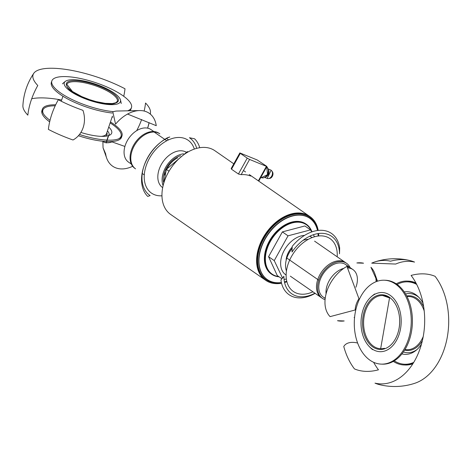 <?xml version="1.0" encoding="UTF-8"?>
<svg xmlns="http://www.w3.org/2000/svg" width="458" height="458" viewBox="0 0 458 458"><rect width="100%" height="100%" fill="white"/><g stroke="black" fill="none" stroke-linecap="round" stroke-linejoin="round"><path stroke-width="0.69" d="M355.906 287.252A19.774 13.334 124.7 0 0 356.215 286.382A19.774 13.334 124.7 0 0 352.952 269.585A19.774 13.334 124.7 0 0 347.651 267.907M343.746 268.377A19.774 13.334 124.7 0 0 327.172 285.294A19.774 13.334 124.7 0 0 326.067 293.899M403.395 351.984A29.61 20.083 -87.8 0 0 417.032 349.517M418.984 297.471A29.61 20.083 -87.8 0 0 405.576 293.984M363.125 309.654A29.61 20.083 -87.8 0 0 368.535 345.75A29.61 20.083 -87.8 0 0 399.067 334.558A29.61 20.083 -87.8 0 0 394.578 299.572A29.61 20.083 -87.8 0 0 370.345 297.585A29.61 20.083 -87.8 0 0 363.125 309.654M401.941 353.925A31.344 21.257 -87.8 0 0 414.851 351.269A31.344 21.257 -87.8 0 0 421.48 344.147M423.02 303.156A31.344 21.257 -87.8 0 0 416.946 295.559A31.344 21.257 -87.8 0 0 404.271 291.941M413.322 363.074A41.981 28.47 92.2 0 1 410.053 364.27A41.981 28.47 92.2 0 1 404.048 364.974A41.981 28.47 92.2 0 1 393.319 361.402M396.233 283.84A41.981 28.47 92.2 0 1 401.197 281.79A41.981 28.47 92.2 0 1 407.202 281.08L408.359 281.12A41.981 28.47 92.2 0 1 415.916 282.935M412.876 363.778A41.981 28.47 92.2 0 1 411.21 364.31A41.981 28.47 92.2 0 1 405.21 365.02L404.048 364.974M407.202 281.08A41.981 28.47 92.2 0 1 416.305 283.668M381.193 364.116L382.356 364.162A41.981 28.47 -87.8 0 0 388.355 363.452A41.981 28.47 -87.8 0 0 412.085 327.413A41.981 28.47 -87.8 0 0 396.685 284.143A41.981 28.47 -87.8 0 0 385.504 280.262L384.348 280.222A41.981 28.47 -87.8 0 0 378.342 280.931A41.981 28.47 -87.8 0 0 354.315 325.529A41.981 28.47 -87.8 0 0 381.193 364.116A41.981 28.47 -87.8 0 0 387.199 363.412A41.981 28.47 -87.8 0 0 411.227 318.808A41.981 28.47 -87.8 0 0 384.348 280.222M314.944 293.212A34.98 23.587 -55.3 0 1 301.061 296.773A34.98 23.587 -55.3 0 1 283.891 276.294L280.937 280.015A37.264 25.127 124.7 0 0 285.191 290.99A37.264 25.127 124.7 0 0 298.982 297.883A37.264 25.127 124.7 0 0 315.127 293.338M322.317 233.328A34.98 23.587 -55.3 0 1 339.493 253.801L339.676 248.162A37.264 25.127 124.7 0 0 335.422 237.187A37.264 25.127 124.7 0 0 321.625 230.3A37.264 25.127 124.7 0 0 292.204 246.381L292.021 252.02A34.98 23.587 -55.3 0 1 322.317 233.328M390.508 382.47A61.75 41.884 92.2 0 1 374.993 383.14A61.601 41.535 -55.3 0 0 379.648 384.686A63.88 63.88 0 0 0 414.765 383.294A61.75 41.884 -87.8 0 0 447.123 338.056A61.75 41.884 -87.8 0 0 435.1 276.329A61.601 41.535 124.7 0 0 411.089 275.43A61.75 41.884 92.2 0 1 423.077 337.328A61.75 41.884 92.2 0 1 390.508 382.47M346.935 266.384L358.946 298.719A17.49 11.794 124.7 0 0 355.173 309.986L330.098 316.627A32.169 21.692 124.7 0 1 328.838 315.178A32.169 21.692 124.7 0 1 346.935 266.384M337.18 256.806A32.169 21.692 124.7 0 0 333.372 241.824A32.169 21.692 124.7 0 0 298.147 247.372A32.169 21.692 124.7 0 0 290.006 288.271A32.169 21.692 124.7 0 0 312.923 291.809M409.904 260.556A61.601 41.535 124.7 0 1 414.559 262.096A61.75 41.884 -87.8 0 0 395.712 264.048L371.701 263.144A61.75 41.884 92.2 0 1 374.793 261.947A61.75 41.884 92.2 0 1 390.548 261.197A61.601 41.535 124.7 0 1 409.904 260.556A63.88 63.88 0 0 0 374.793 261.947M373.642 362.301A61.75 41.884 -87.8 0 0 378.468 369.812A61.601 41.535 124.7 0 1 354.458 368.908A61.75 41.884 92.2 0 1 343.769 346.5A25.035 13.551 -141.4 0 1 357.635 343.031M344.187 320.961A32.169 21.692 -55.3 0 1 341.88 321.138A32.169 21.692 -55.3 0 1 337.506 320.709L344.187 320.961M354.584 317.262A32.169 21.692 124.7 0 1 354.108 317.531L354.561 317.48M376.087 281.687A32.169 21.692 124.7 0 0 375.858 278.063M377.472 281.189L374.81 273.615A32.169 21.692 124.7 0 0 372.205 268.731A32.169 21.692 124.7 0 0 370.946 267.283L377.226 281.269M356.856 262.949A32.169 21.692 -55.3 0 1 363.543 263.201L356.856 262.949M292.181 248.454A21.291 14.358 124.7 0 0 286.822 258.066L318.854 280.262A21.291 14.358 -55.3 0 1 346.62 263.344A21.291 14.358 -55.3 0 1 350.135 267.632A21.291 14.358 124.7 0 0 334.5 262.778A21.291 14.358 124.7 0 0 318.854 280.262L286.822 258.066A21.291 14.358 124.7 0 0 286.445 270.964M308.36 239.334A21.291 14.358 124.7 0 0 302.978 240.381M325.071 299.664A21.291 14.358 -55.3 0 1 322.363 298.353A21.291 14.358 -55.3 0 1 318.854 280.262A21.291 14.358 124.7 0 0 325.071 299.664M325.237 298.147A19.774 13.334 -55.3 0 1 319.97 280.302A19.774 13.334 -55.3 0 1 334.14 264.22A19.774 13.334 -55.3 0 1 348.727 267.993M163.477 181.843A19.774 13.334 -55.3 0 1 180.612 155.714M131.337 164.073L128.515 162.115A19.774 13.334 -55.3 0 1 126.769 141.711A19.774 13.334 -55.3 0 1 145.787 127.931A19.774 13.334 -55.3 0 1 151.037 129.614L153.859 131.566M109.09 135.425A29.61 8.65 18.5 0 0 107.47 130.845M110.326 104.636A29.61 8.65 18.5 0 0 120.431 99.844A29.61 8.65 18.5 0 0 103.136 87.072A29.61 8.65 18.5 0 0 74.385 79.732A29.61 8.65 18.5 0 0 65.334 81.381A29.61 8.65 18.5 0 0 76.767 95.018A29.61 8.65 18.5 0 0 110.326 104.636M80.889 132.442A31.344 9.154 18.5 0 0 101 136.352A31.344 9.154 18.5 0 0 108.489 135.637M108.563 135.614A31.344 9.154 18.5 0 0 110.91 134.326A31.344 9.154 18.5 0 0 108.746 127.038M50.019 120.345A41.981 12.263 -161.5 0 1 42.399 109.141A41.981 12.263 -161.5 0 1 55.681 104.796M110.452 121.942A41.981 12.263 -161.5 0 1 113.029 123.637A41.981 12.263 -161.5 0 1 122.005 135.814A41.981 12.263 -161.5 0 1 106.932 140.102M49.659 121.868A41.981 12.263 -161.5 0 1 41.918 110.573L42.399 109.141M106.817 140.096A41.981 12.263 -161.5 0 1 79.469 134.486M122.005 135.814L121.53 137.245A41.981 12.263 -161.5 0 1 106.531 141.533M106.462 141.533A41.981 12.263 -161.5 0 1 78.415 135.728M127.593 110.813A41.981 12.263 18.5 0 0 131.463 107.59A41.981 12.263 18.5 0 0 101.939 84.936A41.981 12.263 18.5 0 0 51.857 80.917L51.376 82.348A41.981 12.263 18.5 0 0 60.353 94.525A41.981 12.263 18.5 0 0 80.9 105.002A41.981 12.263 18.5 0 0 112.199 113.017M51.857 80.917A41.981 12.263 18.5 0 0 81.381 103.571A41.981 12.263 18.5 0 0 113.481 111.666M129.786 110.767A41.981 12.263 18.5 0 0 130.988 109.021L131.463 107.59M196.7 148.358A34.98 23.587 124.7 0 0 189.429 137.715L194.604 138.814A37.264 25.127 -55.3 0 1 199.728 147.716M160.958 142.06L160.197 142.661A34.98 23.587 124.7 0 0 144.093 165.687A34.98 23.587 124.7 0 0 143.955 166.111L143.652 167.033A37.264 25.127 -55.3 0 1 143.801 166.586A37.264 25.127 -55.3 0 1 160.958 142.06A37.264 25.127 -55.3 0 1 167.37 137.795L169.775 136.976A34.98 23.587 124.7 0 0 160.575 142.369M143.806 166.563A34.98 23.587 124.7 0 0 150.132 195.595L147.728 196.413A37.264 25.127 -55.3 0 1 142.318 186.412A37.264 25.127 -55.3 0 1 143.652 167.033M33.766 73.314A63.88 63.88 0 0 0 22.9 105.735A61.75 18.039 18.5 0 0 27.841 115.153A61.601 41.535 -55.3 0 1 37.779 85.497A61.75 18.039 -161.5 0 1 33.766 73.314A61.75 18.039 -161.5 0 1 105.088 79.898A61.75 18.039 -161.5 0 1 125.005 88.778A61.601 41.535 124.7 0 1 123.729 96.3M112.668 117.202A61.75 18.039 18.5 0 0 112.136 116.933M61.658 100.021A61.75 18.039 18.5 0 0 31.711 98.756M139.593 110.567A32.169 21.692 -55.3 0 0 115.571 124.152L112.811 111.901A17.49 11.794 -55.3 0 1 117.105 111.031L139.593 110.567A32.169 21.692 -55.3 0 1 155.852 123.517A32.169 21.692 -55.3 0 1 156.258 125.687L127.553 114.065M161.96 195.801A32.169 21.692 -55.3 0 1 144.877 182.885A32.169 21.692 -55.3 0 1 163.311 142.862A32.169 21.692 -55.3 0 1 194.324 149.09M48.382 129.385A61.75 18.039 18.5 0 0 73.011 139.988A25.035 22.385 71 0 0 82.944 110.332A61.75 18.039 -161.5 0 1 58.321 99.73A61.601 41.535 -55.3 0 0 48.382 129.385M144.15 111.036A61.601 41.535 -55.3 0 0 145.541 103.01A61.75 18.039 -161.5 0 1 150.487 112.428A61.75 18.039 -161.5 0 1 150.447 112.868A25.035 8.633 102.1 0 1 150.344 114.128M149.039 122.612A25.035 8.633 102.1 0 1 147.608 128.154M141.631 119.527A61.601 41.535 -55.3 0 1 136.702 130.656M124.908 146.457L111.998 141.894A17.49 11.794 -55.3 0 1 106.25 142.69M132.671 166.283A32.169 21.692 -55.3 0 1 106.662 158.09A32.169 21.692 -55.3 0 1 106.044 155.978A32.169 21.692 -55.3 0 1 105.638 153.808L103.061 147.848L102.873 141.551A17.49 11.794 -55.3 0 0 106.233 142.69M108.947 134.744A32.169 21.692 124.7 0 0 106.182 142.993L108.947 134.744M166.764 140.772L164.846 139.438L166.764 140.772M164.725 139.358L153.447 131.543A21.291 14.358 124.7 0 0 132.969 146.377A21.291 14.358 124.7 0 0 134.852 168.355L135.574 168.859A21.291 14.358 -55.3 0 1 131.984 151.026A21.291 14.358 -55.3 0 1 141.871 136.753A21.291 14.358 -55.3 0 1 157.999 132.854A21.291 14.358 -55.3 0 1 159.831 133.851L159.103 133.352A21.291 14.358 124.7 0 0 153.447 131.543L164.725 139.358M163.105 185.65A21.291 14.358 -55.3 0 1 166.603 165.785A21.291 14.358 -55.3 0 1 183.572 153.808M135.219 168.601A21.291 14.358 -55.3 0 1 132.826 146.669A21.291 14.358 -55.3 0 1 153.447 131.543A21.291 14.358 -55.3 0 1 159.464 133.61M162.682 187.637A21.291 14.358 -55.3 0 1 162.613 187.597A21.291 14.358 -55.3 0 1 162.092 163.203A21.291 14.358 -55.3 0 1 185.038 151.592A21.291 14.358 -55.3 0 1 186.286 152.216M164.605 175.202A18.744 12.641 -55.3 0 1 165.275 172.706M167.21 168.292A18.744 12.641 -55.3 0 1 177.675 157.833M343.706 261.598A21.291 14.358 124.7 0 0 320.76 273.208A21.291 14.358 124.7 0 0 321.281 297.603A21.291 14.358 124.7 0 0 321.373 297.666M292.204 247.211A15.973 10.769 124.7 0 0 286.124 260.522M268.399 169.603A4.563 3.332 112.3 0 1 268.216 174.67A4.563 3.332 112.3 0 1 265.325 177.097M270.97 177.309A3.956 2.88 -69.7 0 0 271.892 176.061A3.933 2.874 112.3 0 1 271.64 176.45M268.279 172.798A4.139 3.023 112.3 0 1 267.695 174.384A4.139 3.023 112.3 0 1 267.483 174.738M263.041 173.445L263.608 172.426M239.843 152.926L231.17 168.561L231.508 169.214L240.307 153.35L239.843 152.926L257.173 159.951L266.917 166.46L266.401 166.346L258.358 180.847M231.508 169.214L238.435 174.011L241.154 174.653A38.787 26.152 -55.3 0 1 250.589 176.004A31.178 21.022 -55.3 0 1 250.698 176.049M241.154 174.653L249.587 159.441L247.234 158.147L238.435 174.011M240.307 153.35L247.234 158.147M249.587 159.441L266.401 166.346M265.308 280.033L170.685 214.464A38.787 26.152 -55.3 0 1 168.052 172.924A38.787 26.152 -55.3 0 1 214.865 150.705L233.798 163.827M249.238 174.527L309.494 216.273A38.787 26.152 124.7 0 0 271.079 226.842A38.787 26.152 124.7 0 0 265.314 280.033A38.787 26.152 -55.3 0 1 262.68 238.492A38.787 26.152 -55.3 0 1 309.494 216.273A38.787 26.152 -55.3 0 1 309.494 216.279M286.903 281.756A38.787 26.152 -55.3 0 1 284.567 282.523M281.538 283.239A38.787 26.152 -55.3 0 1 265.772 280.353A38.787 26.152 -55.3 0 1 271.537 227.162A38.787 26.152 -55.3 0 1 309.952 216.594A38.787 26.152 -55.3 0 1 318.207 230.426M317.486 230.511A37.264 25.127 124.7 0 0 313.673 222.056A37.264 25.127 124.7 0 0 309.78 218.323A37.264 25.127 124.7 0 0 270.283 231.462A37.264 25.127 124.7 0 0 263.436 275.853A37.264 25.127 124.7 0 0 267.335 279.58A37.264 25.127 124.7 0 0 281.372 282.529M284.435 281.928A37.264 25.127 124.7 0 0 286.777 281.235M318.155 236.03A37.264 25.127 124.7 0 0 317.989 233.591M311.955 231.851A30.417 20.513 124.7 0 0 309.522 227.317A30.417 20.513 124.7 0 0 306.345 224.271L305.881 223.951A30.417 20.513 124.7 0 0 275.75 232.235A30.417 20.513 124.7 0 0 271.233 273.958L271.691 274.279A30.417 20.513 124.7 0 0 279.099 276.821M306.345 224.271A30.417 20.513 124.7 0 0 303.574 222.783A30.417 20.513 124.7 0 0 276.214 232.555A30.417 20.513 124.7 0 0 268.514 271.233A30.417 20.513 124.7 0 0 271.691 274.279M278.727 276.563A30.039 20.255 -55.3 0 1 269.001 271.119A30.039 20.255 -55.3 0 1 273.128 237.152A30.039 20.255 -55.3 0 1 303.62 223.275A30.039 20.255 -55.3 0 1 309.499 227.746A30.039 20.255 -55.3 0 1 311.784 231.914M318.596 233.506A38.787 26.152 -55.3 0 1 318.688 235.967M269.224 178.448A3.956 2.88 -69.7 0 0 272.378 176.238A3.956 2.88 -69.7 0 0 272.166 171.464M271.892 176.061A3.956 2.88 -69.7 0 0 272.321 174.962M163.243 185.101L166.38 169.374L187.333 151.632L188.186 151.901M169.025 171.206L166.38 169.374M187.929 152.045L187.333 151.632M286.158 259.4A15.973 10.769 -55.3 0 1 292.204 247.108M286.124 275.058A22.797 15.372 -55.3 0 1 280.783 260.82A22.797 15.372 -55.3 0 1 304.536 235.406M311.761 231.92L310.53 229.887L288.042 235.824L274.245 260.619L282.563 278.052M284.046 279.369L286.376 279.117M281.956 278.802L277.262 275.55L268.577 256.692L282.374 231.897L304.862 225.96L310.53 229.887M314.497 236.786L313.387 234.736M309.705 236.248A22.797 15.372 -55.3 0 1 312.087 237.599M274.245 260.619L268.577 256.692M288.042 235.824L282.374 231.897M404.929 349.637L406.899 349.712A26.616 18.051 -87.8 0 0 410.706 349.259A26.616 18.051 -87.8 0 0 423.232 336.51M424.194 310.908A26.616 18.051 -87.8 0 0 415.99 298.977A26.616 18.051 -87.8 0 0 408.902 296.515L406.927 296.44M389.415 297.769A26.616 18.051 -87.8 0 0 382.653 295.53A26.616 18.051 -87.8 0 0 378.846 295.977A26.616 18.051 -87.8 0 0 363.801 318.831A26.616 18.051 -87.8 0 0 373.568 346.265A26.616 18.051 -87.8 0 0 380.655 348.727A26.616 18.051 -87.8 0 0 384.462 348.275M397.87 333.132A26.616 18.051 -87.8 0 0 398.655 312.367M404.66 350.078A27.377 18.566 -87.8 0 0 422.368 340.66M423.644 306.7A27.377 18.566 -87.8 0 0 416.78 298.307A27.377 18.566 -87.8 0 0 406.693 295.983M372.778 346.935A27.377 18.566 -87.8 0 0 397.716 333.619A27.377 18.566 -87.8 0 0 389.415 297.282A27.377 18.566 -87.8 0 0 364.476 310.593A27.377 18.566 -87.8 0 0 372.778 346.935M413.757 362.364A41.22 27.955 92.2 0 1 394.275 360.841M397.143 284.47A41.22 27.955 92.2 0 1 416.683 284.412M67.126 86.654A26.616 7.775 18.5 0 0 72.576 92.144A26.616 7.775 18.5 0 0 85.606 98.785A26.616 7.775 18.5 0 0 115.822 102.976M98.642 86.968A26.616 7.775 18.5 0 0 66.885 84.421L72.45 91.497L81.822 96.627L89.585 99.655L96.094 101.59L105.237 103.348L112.284 103.56L115.759 102.775L117.362 101.332A26.616 7.775 18.5 0 0 111.666 93.609A26.616 7.775 18.5 0 0 98.642 86.968M112.456 92.94A27.377 7.998 18.5 0 0 75.736 80.671A27.377 7.998 18.5 0 0 72.249 91.428A27.377 7.998 18.5 0 0 108.97 103.703A27.377 7.998 18.5 0 0 112.456 92.94M105.678 136.209A27.377 7.998 18.5 0 0 106.863 132.66M101.384 136.364A26.616 7.775 18.5 0 0 106.502 133.747L112.387 116.177M43.367 113.761A41.22 12.04 -161.5 0 1 55.206 105.798M110.132 122.91A41.22 12.04 -161.5 0 1 112.239 124.307A41.22 12.04 -161.5 0 1 118.45 138.923M271.107 170.221A4.563 3.332 112.3 0 1 271.691 176.101A4.563 3.332 112.3 0 1 267.18 178.414L271.147 170.244L270.649 169.97A4.563 3.332 112.3 0 1 271.107 170.221M266.711 166.832A6.086 4.443 112.3 0 1 267.335 174.59A6.086 4.443 112.3 0 1 261.335 177.658L267.541 174.635L266.716 166.826M267.22 279.5A37.264 25.127 -55.3 0 1 267.1 279.42A37.264 25.127 -55.3 0 1 263.207 275.693A37.264 25.127 -55.3 0 1 270.054 231.301A37.264 25.127 -55.3 0 1 309.551 218.163A37.264 25.127 -55.3 0 1 309.665 218.243M317.56 230.5A38.025 25.642 124.7 0 0 313.495 221.025A38.025 25.642 124.7 0 0 271.857 227.58A38.025 25.642 124.7 0 0 262.234 275.922A38.025 25.642 124.7 0 0 281.389 282.603M352.952 269.585L345.756 264.598M325.197 298.461L323.233 297.099M382.653 295.53L389.54 297.923L380.655 348.727M374.701 293.973A34.98 34.98 0 0 0 370.345 297.585M368.535 345.75A34.98 34.98 0 0 0 372.606 349.677M346.62 263.344L314.583 241.148M322.363 298.353L321.195 297.54M294.156 278.802L290.332 276.157M62.929 96.22L61.252 101.229M65.334 81.381A34.98 34.98 0 0 0 62.477 83.837M121.233 103.525A34.98 34.98 0 0 0 120.431 99.844M147.659 128.166A63.88 63.88 0 0 0 149.119 122.647M150.373 114.151A63.88 63.88 0 0 0 150.487 112.428M106.662 158.09L103.061 147.848M142.272 173.496L144.287 174.899L142.272 173.496M166.523 138.493L168.544 139.89L166.523 138.493M321.281 297.603L294.242 278.865M268.233 168.979L270.649 169.97M264.764 177.423L267.18 178.414M260.825 177.446L261.335 177.658M266.911 166.466L258.776 181.133M243.45 170.513L245.545 171.968M265.772 280.353L265.314 280.033M309.952 216.594L309.494 216.273"/></g></svg>
